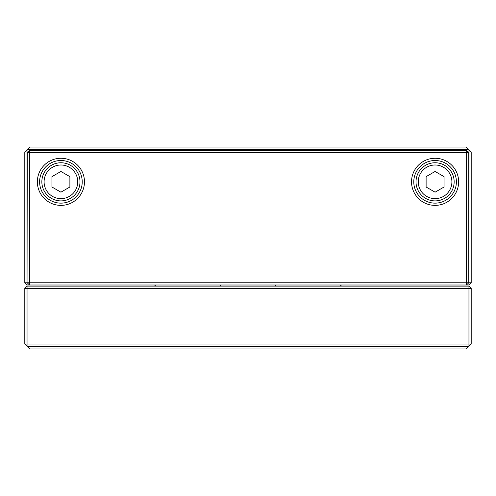 <?xml version="1.0" encoding="UTF-8"?>
<svg xmlns="http://www.w3.org/2000/svg" width="496" height="496" viewBox="0 0 496 496"><rect width="100%" height="100%" fill="white"/><g stroke="black" fill="none" stroke-linecap="round" stroke-linejoin="round"><path stroke-width="0.74" d="M458.639 181.827A23.554 23.554 0 0 1 435.085 205.381A23.554 23.554 0 0 1 411.531 181.827A23.554 23.554 0 0 1 435.085 158.274A23.554 23.554 0 0 1 458.639 181.827M413.776 181.827A21.309 21.309 0 0 0 435.085 203.137A21.309 21.309 0 0 0 456.394 181.827A21.309 21.309 0 0 0 435.085 160.512A21.309 21.309 0 0 0 413.776 181.827M84.469 181.827A23.554 23.554 0 0 1 60.915 205.381A23.554 23.554 0 0 1 37.361 181.827A23.554 23.554 0 0 1 60.915 158.274A23.554 23.554 0 0 1 84.469 181.827M39.606 181.827A21.309 21.309 0 0 0 60.915 203.137A21.309 21.309 0 0 0 82.224 181.827A21.309 21.309 0 0 0 60.915 160.512A21.309 21.309 0 0 0 39.606 181.827M416.014 181.827A19.065 19.065 0 0 1 435.085 162.756A19.065 19.065 0 0 1 454.15 181.827A19.065 19.065 0 0 1 435.085 200.892A19.065 19.065 0 0 1 416.014 181.827A19.065 19.065 0 0 1 435.085 162.756A19.065 19.065 0 0 1 454.15 181.827M41.85 181.827A19.065 19.065 0 0 1 60.915 162.756A19.065 19.065 0 0 1 79.986 181.827A19.065 19.065 0 0 1 60.915 200.892A19.065 19.065 0 0 1 41.85 181.827A19.065 19.065 0 0 1 60.915 162.756A19.065 19.065 0 0 1 79.986 181.827M60.915 192.188L69.886 187.004L69.886 176.644L60.915 171.467L51.944 176.644L51.944 187.004L60.915 192.188M435.085 171.467L444.056 176.644L444.056 187.004L435.085 192.188L426.114 187.004L426.114 176.644L435.085 171.467M27.943 151.993L27.044 151.993L27.044 282.77L27.268 152.663L29.512 152.663L29.512 282.77L466.488 282.77L466.488 152.663L29.512 152.663L29.512 150.418L466.488 150.418L466.488 152.663L468.732 152.663L468.732 282.77L468.956 151.993L468.057 151.993M471.2 151.993L468.956 151.993L468.956 149.749L471.2 151.993L471.2 282.77L468.956 282.77L468.956 285.014L29.512 285.014L27.268 282.77L29.512 282.77L29.512 285.014L27.044 285.014L27.044 282.77L24.8 282.77L24.8 151.993L27.044 149.749L468.956 149.749L466.265 147.058L29.735 147.058L27.044 149.749L27.044 151.993L24.8 151.993M466.488 285.014L466.488 282.77L468.732 282.77L466.488 285.014M468.732 152.663L466.488 150.418M27.268 152.663L29.512 150.418M471.2 344.007L468.956 344.007L468.956 346.251L471.2 344.007L471.2 288.381L24.8 288.381L24.8 344.007L29.735 348.942L466.265 348.942L468.956 346.251L27.044 346.251L27.044 344.007L24.8 344.007M24.8 288.381L27.044 286.136L27.044 344.007L468.956 344.007L468.956 286.136L471.2 288.381M27.044 286.136L468.956 286.136M154.591 285.014L155.713 286.136M219.827 286.136L220.949 285.014M275.051 285.014L276.173 286.136M340.287 286.136L341.409 285.014M27.044 285.014L24.8 282.77M471.2 282.77L468.956 285.014M451.906 181.827A16.827 16.827 0 0 0 435.085 165.001A16.827 16.827 0 0 0 418.258 181.827A16.827 16.827 0 0 0 435.085 198.648A16.827 16.827 0 0 0 451.906 181.827M77.742 181.827A16.827 16.827 0 0 0 60.915 165.001A16.827 16.827 0 0 0 44.094 181.827A16.827 16.827 0 0 0 60.915 198.648A16.827 16.827 0 0 0 77.742 181.827"/></g></svg>
